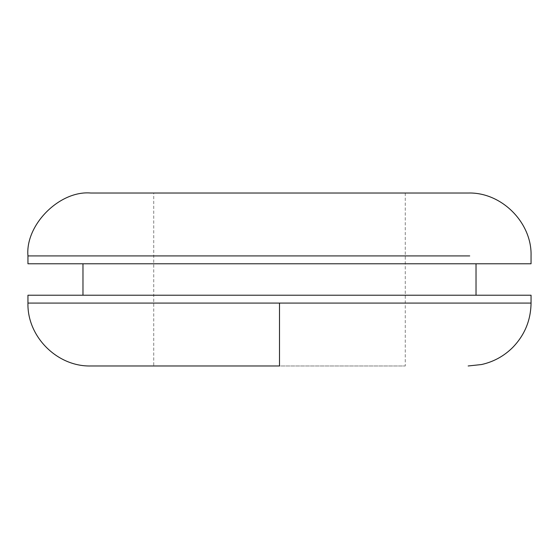 <?xml version="1.0" encoding="UTF-8"?>
<svg xmlns="http://www.w3.org/2000/svg" width="559" height="559" viewBox="0 0 559 559"><rect width="100%" height="100%" fill="white"/><g stroke="black" fill="none" stroke-linecap="round" stroke-linejoin="round"><path stroke-width="0.42" stroke-dasharray="2.79 2.1" d="M531.05 263.778L27.95 263.778M82.977 263.778L476.023 263.778L82.977 263.778M531.05 295.222L27.95 295.222M302.698 295.222L82.977 295.222L302.698 295.222M279.521 365.97L90.837 365.97M153.725 365.97L405.275 365.97L153.725 365.97L153.725 193.03L405.275 193.03L153.725 193.03M468.162 193.03L90.837 193.03M469.721 255.917L27.95 255.917M531.05 303.083L27.95 303.083M405.275 193.03L405.275 365.97"/><path stroke-width="0.84" d="M27.95 255.917L27.95 263.778L531.05 263.778L531.05 255.917C532.112 222.629 501.451 191.968 468.162 193.03L90.837 193.03C59.722 190.221 25.141 224.802 27.95 255.917L469.721 255.917M279.5 365.97L279.5 303.083L27.95 303.083L27.95 295.222L531.05 295.222L531.05 303.083C530.798 320.335 524.656 335.155 512.631 347.551C503.876 356.202 493.492 361.869 481.481 364.545L468.162 365.97M27.95 303.083C27.07 336.672 57.249 366.851 90.837 365.97L279.521 365.97M279.5 303.083L531.05 303.083M476.023 263.778L476.023 295.222M82.977 263.778L82.977 295.222"/></g></svg>
